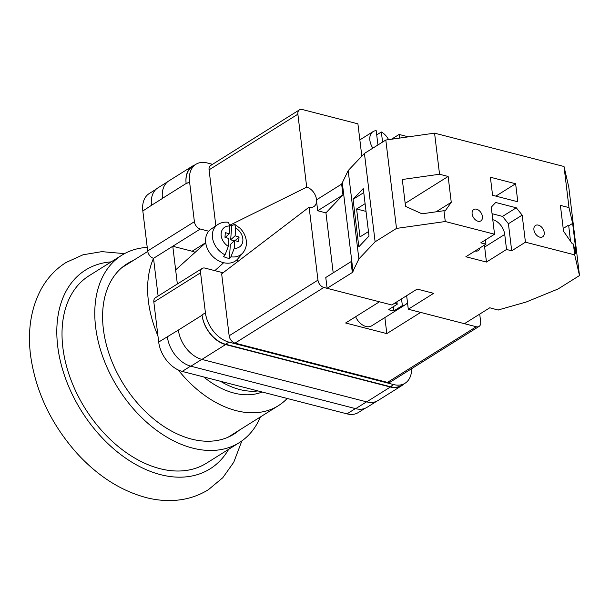 <?xml version="1.0" encoding="UTF-8"?>
<svg xmlns="http://www.w3.org/2000/svg" width="610" height="610" viewBox="0 0 610 610"><rect width="100%" height="100%" fill="white"/><g stroke="black" fill="none" stroke-linecap="round" stroke-linejoin="round"><path stroke-width="0.91" d="M157.944 335.919A100.04 66.787 -122.1 0 1 148.39 301.119A100.04 66.787 -122.1 0 1 153.522 258.304L158.112 296.048M262.17 392.017A80.436 53.703 -122.1 0 1 203.717 376.957M258 390.941A80.436 53.703 -122.1 0 1 220.469 381.273M287.188 398.46A100.04 66.787 -122.1 0 1 278.373 405.688A100.04 66.787 -122.1 0 1 178.28 369.988M260.401 416.958A110.601 73.84 -122.1 0 1 239.326 442.616A110.601 73.84 -122.1 0 1 152.119 426.87A110.601 73.84 -122.1 0 1 95.625 327.013A110.601 73.84 -122.1 0 1 121.863 255.186A110.601 73.84 -122.1 0 1 147.239 247.408M239.326 442.616L206.554 463.158A110.601 73.84 -122.1 0 1 119.347 447.412A110.601 73.84 -122.1 0 1 62.86 347.555A110.601 73.84 -122.1 0 1 89.098 275.728L121.863 255.186M239.402 430.111A100.543 67.123 -122.1 0 1 233.988 434.099A100.543 67.123 -122.1 0 1 154.704 419.787A100.543 67.123 -122.1 0 1 103.357 329.003A100.543 67.123 -122.1 0 1 127.208 263.711A100.543 67.123 -122.1 0 1 133.155 260.577M223.085 272.769L204.998 268.11A6.702 4.476 57.9 0 0 202.169 268.438A6.702 4.476 57.9 0 0 200.576 272.792L153.85 302.08L158.691 342.058A26.809 17.903 -122.1 0 0 182.199 371.414L346.983 413.862A26.809 17.903 -122.1 0 0 358.314 412.535L365.016 408.334M411.605 368.699A26.809 17.903 57.9 0 1 405.04 383.255A26.809 17.903 57.9 0 1 393.709 384.582L228.925 342.126A26.809 17.903 57.9 0 1 205.417 312.777L200.576 272.792M208.727 231.205L200.271 229.032A6.702 4.476 57.9 0 1 194.392 221.689L189.557 181.711A26.809 17.903 57.9 0 1 195.917 164.296A26.809 17.903 57.9 0 1 207.24 162.969L212.524 164.326M177.35 283.993L172.782 246.257L153.545 258.312A6.702 4.476 -122.1 0 1 147.666 250.969L142.831 210.991A26.809 17.903 -122.1 0 1 149.191 193.583L156.061 189.275M153.85 302.08A6.702 4.476 -122.1 0 1 155.443 297.726L202.169 268.438M194.895 164.936A26.809 17.903 57.9 0 0 192.493 166.095A26.809 17.903 57.9 0 0 186.134 183.503L162.451 198.349A26.809 17.903 57.9 0 0 162.466 198.441L162.451 198.349A26.809 17.903 57.9 0 1 168.817 180.934L192.493 166.095M195.917 164.296L192.531 166.416A26.809 17.903 57.9 0 0 186.172 183.831L186.134 183.503M393.709 384.582L390.331 386.702L225.54 344.246A26.809 17.903 57.9 0 1 202.032 314.897L202.07 315.217A26.809 17.903 57.9 0 0 225.578 344.574L201.902 359.412L366.686 401.868A26.809 17.903 57.9 0 0 378.017 400.534L401.7 385.695A26.809 17.903 57.9 0 0 403.782 384.041M401.7 385.695A26.809 17.903 57.9 0 1 390.369 387.022L225.578 344.574M390.331 386.702A26.809 17.903 57.9 0 0 401.654 385.375L405.04 383.255M151.501 205.562A26.809 17.903 -122.1 0 1 151.471 205.334L142.831 210.991M178.379 329.964A26.809 17.903 57.9 0 0 178.394 330.056L158.691 342.058M366.572 401.837L355.683 408.662L190.892 366.206A26.809 17.903 57.9 0 1 167.384 336.85A26.809 17.903 -122.1 0 1 167.361 336.628M167.636 181.772L157.83 187.918A26.809 17.903 57.9 0 0 151.471 205.334L162.466 198.441M355.683 408.662A26.809 17.903 57.9 0 0 367.014 407.327L376.744 401.228M202.07 315.217L178.394 330.056A26.809 17.903 57.9 0 0 201.902 359.412M195.147 252.327A21.785 14.541 57.9 0 0 192.097 251.228L205.715 242.696M200.271 229.032L172.782 246.257L192.097 251.228M230.931 256.802L229.368 258.442A19.314 14.907 -132 0 1 226.401 257.733A19.314 14.907 -132 0 1 223.473 256.513L225.037 254.873A19.032 14.686 -132 0 1 212.882 239.776A19.032 14.686 -132 0 1 217.602 224.671L211.129 229.055A20.107 15.517 48 0 0 206.607 246.623A20.107 15.517 48 0 0 222.078 262.262A20.107 15.517 48 0 0 237.9 258.77L242.933 252.784A19.032 14.686 -132 0 1 230.931 256.802L234.232 248.331L234.781 240.477L238.693 241.758L239.029 237.054L235.117 235.78L235.666 227.927L234.72 224.343L231.663 225.807A19.314 14.907 -132 0 0 229.795 224.976M217.602 224.671C220.85 222.543 224.488 221.758 228.514 222.314L229.772 225.997L229.223 233.843L225.311 232.57L224.976 237.267L228.895 238.548L228.338 246.402L225.037 254.873M235.117 235.78L230.679 239.776L231.663 225.807M230.679 239.776L234.27 240.95M235.109 240.584L239.029 237.054M229.368 258.442L230.351 244.48L234.781 240.477M225.304 237.374L229.223 233.843M372.87 148.138A13.405 8.952 -122.1 0 1 373.068 131.615A13.405 8.952 -122.1 0 1 376.202 130.662L377.933 144.966M355.63 316.727A13.405 8.952 57.9 0 0 366 326.502A13.405 8.952 57.9 0 0 371.665 325.839L405.49 304.634A13.405 8.952 -122.1 0 1 402.356 305.579L393.9 310.879L393.389 306.647M395.135 302.895A13.405 8.952 -122.1 0 0 397.209 304.253L388.753 309.552A13.405 8.952 57.9 0 0 391.368 310.597A13.405 8.952 57.9 0 0 393.9 310.879M376.713 134.901L381.349 131.989A13.405 8.952 -122.1 0 1 388.578 139.644M381.349 131.989L382.569 142.061M407.488 302.613A13.405 8.952 -122.1 0 1 405.49 304.634M401.548 298.877L402.356 305.579M391.483 139.232L399.108 134.452L408.403 136.846M215.848 225.852L209.07 169.847A6.702 4.476 -122.1 0 1 210.663 165.493L299.464 109.838A6.702 4.476 57.9 0 1 302.293 109.51L357.91 123.838L361.829 156.175M399.55 138.089L399.108 134.452M299.464 109.838A6.702 4.476 57.9 0 0 297.871 114.192L209.07 169.847M230.077 225.082L306.708 187.163L297.871 114.192M306.708 187.163A11.148 7.442 -122.1 0 1 316.521 199.844M316.552 201.231A11.148 7.442 -122.1 0 1 314.31 206.264A11.148 7.442 -122.1 0 1 309.125 207.156L221.659 273.86L229.154 335.782L317.955 280.127L309.125 207.156M317.955 280.127A6.702 4.476 57.9 0 0 323.834 287.47L235.033 343.117A6.702 4.476 -122.1 0 1 229.154 335.782M384.872 317.558L386.816 333.609L345.618 322.995L379.45 301.798L323.834 287.47M476.257 326.739A6.702 4.476 57.9 0 0 479.094 326.403L390.293 382.058A6.702 4.476 -122.1 0 1 387.464 382.386L476.257 326.739L420.648 312.411L386.816 333.609M479.094 326.403A6.702 4.476 57.9 0 0 480.68 322.049L479.719 314.097M387.464 382.386L235.033 343.117M237.298 259.425A23.462 15.662 -122.1 0 1 237.26 261.964M397.209 304.253L396.912 301.782M538.34 225.12A6.702 4.476 -122.1 0 1 543.762 230.58A6.702 4.476 -122.1 0 1 542.625 236.81A6.702 4.476 -122.1 0 1 539.797 237.145A6.702 4.476 -122.1 0 1 534.375 231.686A6.702 4.476 -122.1 0 1 535.511 225.456A6.702 4.476 -122.1 0 1 538.34 225.12M476.547 209.2A6.702 4.476 -122.1 0 1 481.961 214.659A6.702 4.476 -122.1 0 1 480.832 220.889A6.702 4.476 -122.1 0 1 478.004 221.224A6.702 4.476 -122.1 0 1 472.582 215.765A6.702 4.476 -122.1 0 1 473.711 209.535A6.702 4.476 -122.1 0 1 476.547 209.2M492.788 219.714A13.405 8.952 -122.1 0 1 492.971 219.76A13.405 8.952 -122.1 0 1 504.729 234.438L506.544 249.467L511.699 250.794L525.439 242.185L574.712 254.873L579.5 275.552L558.12 288.957L526.14 302.034L498.24 309.964M479.956 247.919A7.373 4.926 -122.1 0 1 478.255 250.618A7.373 4.926 -122.1 0 1 475.144 250.984A7.373 4.926 -122.1 0 1 475.083 250.969M515.625 183.74L517.806 201.773L492.575 195.269L490.387 177.236L515.625 183.74L495.861 196.123M574.712 254.873L573.4 244.053L572.249 243.756L563.533 231.236L560.399 205.387L568.993 207.598L564.014 166.5L568.802 187.178L579.5 275.552M333.197 272.838L325.938 212.875L342.95 194.933L341.638 184.106L348.18 170.564L364.429 153.43L385.81 140.033L434.572 133.148L564.014 166.5M434.572 133.148L439.543 174.246L448.137 176.458L451.263 202.314L445.117 211.007L443.958 210.709L445.269 221.529L494.542 234.225L491.263 207.171L495.686 202.482L516.289 207.789L522.168 215.124L525.439 242.185M573.4 244.053L575.566 253.386L575.855 249.978L572.645 223.397L568.993 207.598M563.198 228.483L567.78 225.608L568.726 225.852L570.518 241.263M439.543 174.246L402.295 179.5L405.543 206.355L421.96 213.813L443.958 210.709M385.81 140.033L396.5 228.414L445.269 221.529M484.309 245.189A13.405 8.952 -122.1 0 1 484.645 247.027L486.46 262.056L465.865 256.749L485.949 244.16L480.794 242.833L494.542 234.225M498.248 310.078L489.792 307.783L464.416 323.689L408.288 309.224L433.657 293.326L417.179 289.079L391.811 304.985L327.09 288.309L352.336 272.487L358.878 258.945L375.119 241.812L396.5 228.414M486.46 262.056L506.544 249.467M406.649 295.682L408.288 309.224M327.09 288.309L325.778 277.489L351.024 261.667L352.336 272.487M325.938 212.875L317.703 210.747L316.392 199.927L341.638 184.106M348.18 170.564L358.878 258.945M364.429 153.43L375.119 241.812M353.068 199.317L358.817 246.814L369.004 236.055L363.263 188.559L353.068 199.317L363.751 192.623M342.362 183.343L353.06 271.724M342.95 194.933L317.703 210.747M365.085 203.656L356.606 208.971L359.984 236.901L368.463 231.587M485.438 239.928L485.949 244.16M492.057 213.698L502.541 216.405L516.289 207.789M502.541 216.405L508.42 223.74L522.168 215.124M508.42 223.74L511.699 250.794M356.606 208.971L366.023 211.395M405.185 203.374L448.137 176.458M436.097 211.815L451.263 202.314M574.91 250.565L575.855 249.978M568.726 225.852L572.645 223.397M111.203 261.873A117.303 78.309 57.9 0 0 57.706 346.228A117.303 78.309 57.9 0 0 132.568 462.624A117.303 78.309 57.9 0 0 228.666 449.303M355.409 408.586L346.983 413.862M194.392 221.689L147.666 250.969M189.557 181.711L186.172 183.831M205.417 312.777L202.032 314.897M190.617 366.137L182.199 371.414M201.788 359.381L190.892 366.206M390.369 387.022L366.686 401.868M228.925 342.126L225.54 344.246M234.232 248.331A12.352 9.531 48 0 0 242.864 240.721A12.352 9.531 48 0 0 235.666 227.927M229.772 225.997A12.352 9.531 48 0 0 221.14 233.607A12.352 9.531 48 0 0 228.338 246.402M484.645 247.027L504.729 234.438M121.794 267.691L147.734 251.434M228.041 437.233L278.373 405.688M241.88 440.908L233.782 462.205L222.787 477.721L208.445 489.662C197.693 496.311 185.775 499.925 172.691 500.49C164.204 500.841 155.596 499.933 146.865 497.775C120.948 490.974 97.425 475.907 76.296 452.582C50.706 423.432 35.441 390.858 30.5 354.86C27.541 330.376 30.95 308.729 40.733 289.925C46.947 278.396 55.396 269.246 66.063 262.475L83.067 254.774L101.817 251.64L124.516 253.638M214.865 270.649L223.672 262.712M234.72 224.343L240.012 228.224C243.192 231.419 245.22 235.14 246.089 239.379C247.027 244.496 245.975 248.964 242.933 252.784M175.649 269.894L205.722 242.795M373.068 131.615L359.854 139.888"/></g></svg>
